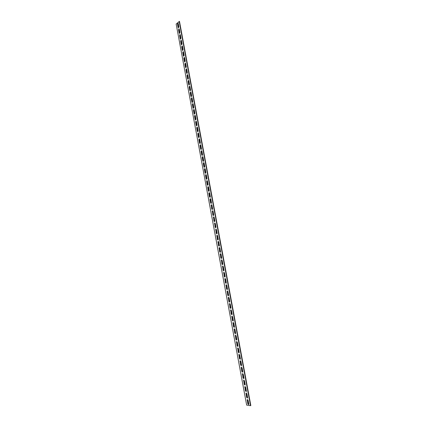<?xml version="1.0" encoding="UTF-8"?>
<svg xmlns="http://www.w3.org/2000/svg" width="427" height="427" viewBox="0 0 427 427"><rect width="100%" height="100%" fill="white"/><g stroke="black" fill="none" stroke-linecap="round" stroke-linejoin="round"><path stroke-width="0.64" d="M247.575 397.452L247.489 398.103L246.619 397.334L246.048 393.107L246.913 393.87L247.575 397.452M246.347 393.016L246.934 397.222L247.505 398.081M246.368 390.94L246.278 391.596L245.418 390.838L244.847 386.616L245.706 387.369L246.368 390.94M245.151 386.526L245.733 390.732L246.294 391.58M245.167 384.449L245.071 385.111L244.217 384.359L243.652 380.137L244.506 380.884L245.167 384.449M243.652 380.137L243.94 380.046L244.532 384.257L245.087 385.095M243.966 377.97L243.87 378.637L243.022 377.895L242.461 373.678L243.305 374.415L243.966 377.97M242.766 373.593L243.337 377.794L243.881 378.626M242.766 371.506L242.669 372.184L241.826 371.447L241.271 367.231L242.109 367.962L242.766 371.506M241.575 367.145L242.141 371.351L242.68 372.168M241.57 365.058L241.474 365.742L240.636 365.016L240.081 360.804L240.913 361.52L241.57 365.058M240.39 360.719L240.951 364.92L241.479 365.731M240.38 358.627L240.278 359.315L239.446 358.6L238.896 354.389L239.723 355.099L240.38 358.627M238.896 354.389L239.195 354.298L239.76 358.504L240.284 359.304M239.189 352.211L239.083 352.899L238.261 352.195L237.716 347.989L238.538 348.688L239.189 352.211M237.716 347.989L238.015 347.898L238.576 352.104L239.093 352.894M238.004 345.811L237.898 346.505L237.076 345.806L236.537 341.6L237.353 342.294L238.004 345.811M236.537 341.6L236.841 341.515L237.391 345.721L237.898 346.5M236.82 339.422L236.707 340.122L235.896 339.433L235.357 335.232L236.168 335.916L236.82 339.422M235.357 335.232L235.667 335.147L236.211 339.348L236.713 340.122M235.635 333.049L235.523 333.759L234.717 333.076L234.188 328.875L234.989 329.553L235.635 333.049M234.188 328.875L234.498 328.795L235.031 332.991L235.528 333.754M234.46 326.692L234.343 327.408L233.542 326.735L233.014 322.534L233.809 323.202L234.46 326.692M233.014 322.534L233.329 322.454L233.857 326.65L234.343 327.402M233.281 320.351L233.163 321.072L232.373 320.405L231.845 316.21L232.635 316.866L233.281 320.351M231.845 316.21L232.165 316.129L232.688 320.325L233.163 321.067M232.112 314.021L231.989 314.747L231.199 314.091L230.681 309.895L231.466 310.546L232.112 314.021M230.681 309.895L230.996 309.821L231.519 314.016L231.989 314.747M230.938 307.712L230.815 308.443L230.036 307.792L229.518 303.597L230.297 304.243L230.938 307.712M229.518 303.597L229.838 303.528L230.35 307.718L230.815 308.443M229.774 301.414L229.646 302.151L228.872 301.505L228.36 297.315L229.128 297.955L229.774 301.414M228.36 297.315L228.675 297.245L229.187 301.435L229.641 302.151M228.605 295.126L228.477 295.874L227.708 295.238L227.201 291.049L227.965 291.678L228.605 295.126M227.201 291.049L227.522 290.979L228.023 295.169L228.472 295.879M227.447 288.86L227.313 289.607L226.55 288.983L226.048 284.793L226.806 285.417L227.447 288.86M226.048 284.793L226.363 284.729L226.865 288.914L227.308 289.613M226.283 282.605L226.15 283.363L225.397 282.743L224.896 278.553L225.648 279.173L226.283 282.605M224.896 278.553L225.216 278.495L225.712 282.679L226.145 283.368M225.13 276.365L224.992 277.128L224.239 276.515L223.748 272.33L224.495 272.938L225.13 276.365M223.748 272.33L224.063 272.271L224.559 276.456L224.981 277.134M223.972 270.142L223.833 270.91L223.091 270.302L222.6 266.117L223.342 266.72L223.972 270.142M222.926 266.053L223.406 270.243L223.828 270.915M222.825 263.929L222.675 264.708L221.944 264.105L221.458 259.92L222.189 260.518L222.825 263.929M221.458 259.92L221.778 259.867L221.629 260.646L222.67 264.713M221.672 257.732L221.528 258.516L220.796 257.924L220.321 253.739L221.042 254.332L221.672 257.732M220.642 253.681L220.487 254.476L221.517 258.522M220.529 251.551L220.375 252.341L219.654 251.754L219.179 247.575L219.9 248.156L220.529 251.551M219.179 247.575L219.499 247.521L219.345 248.317L220.369 252.346M219.382 245.381L219.227 246.182L218.517 245.6L218.048 241.42L218.757 241.997L219.382 245.381M218.373 241.362L218.208 242.173L219.222 246.187M218.245 239.227L218.085 240.033L217.375 239.456L216.911 235.277L217.615 235.848L218.245 239.227M216.911 235.277L217.231 235.234L217.071 236.04L218.074 240.043M217.103 233.089L216.943 233.9L216.243 233.329L215.784 229.155L216.478 229.715L217.103 233.089M216.11 229.102L215.934 229.923L216.932 233.911M215.971 226.961L215.806 227.778L215.112 227.217L214.658 223.043L215.347 223.599L215.971 226.961M214.984 222.99L214.808 223.823L215.795 227.788M214.834 220.85L214.669 221.677L213.98 221.122L213.532 216.943L214.215 217.498L214.834 220.85M213.858 216.895L213.676 217.733L214.658 221.688M213.708 214.754L213.532 215.587L212.854 215.037L212.411 210.858L213.084 211.408L213.708 214.754M212.737 210.815L212.55 211.659L213.521 215.598M212.577 208.67L212.4 209.508L211.728 208.963L211.29 204.789L211.957 205.328L212.577 208.67M211.29 204.789L211.605 204.757L211.429 205.595L212.39 209.518M211.45 202.601L211.274 203.444L210.607 202.905L209.993 199.58L210.175 198.731L210.837 199.27L211.45 202.601M210.5 198.688L210.308 199.548L211.264 203.455M210.33 196.543L210.148 197.397L209.486 196.863L208.872 193.548L209.059 192.689L209.716 193.223L210.33 196.543M209.385 192.652L209.193 193.516L210.137 197.407M209.209 190.501L209.022 191.365L208.371 190.837L207.757 187.522L207.944 186.658L208.595 187.186L209.209 190.501M207.944 186.658L208.264 186.631L208.077 187.496L209.011 191.371M208.093 184.475L207.901 185.339L207.255 184.816L206.647 181.518L206.839 180.642L207.479 181.165L208.093 184.475M207.164 180.61L206.962 181.491L207.89 185.35M206.978 178.459L206.785 179.335L206.145 178.817L205.536 175.524L205.729 174.643L206.364 175.161L206.978 178.459M205.729 174.643L206.049 174.622L205.851 175.497L206.775 179.345M205.862 172.46L205.67 173.341L205.035 172.828L204.426 169.54L204.624 168.654L205.254 169.167L205.862 172.46M204.955 168.628L204.746 169.519L205.659 173.351M204.757 166.471L204.554 167.363L203.93 166.856L203.321 163.573L203.524 162.682L204.143 163.183L204.757 166.471M203.524 162.682L203.844 162.66L203.642 163.557L204.544 167.368M203.647 160.499L203.444 161.395L202.825 160.894L202.222 157.622L202.425 156.72L203.038 157.221L203.647 160.499M202.75 156.693L202.537 157.606L203.433 161.401M202.542 154.537L202.334 155.444L201.725 154.942L201.117 151.681L201.33 150.768L201.934 151.265L202.542 154.537M201.33 150.768L201.645 150.758L201.437 151.665L202.323 155.449M201.437 148.591L201.229 149.503L200.626 149.012L200.023 145.751L200.236 144.833L200.834 145.329L201.437 148.591M200.562 144.817L200.338 145.74L201.218 149.509M200.338 142.661L200.124 143.579L199.526 143.088L198.923 139.837L199.142 138.914L199.735 139.399L200.338 142.661M199.142 138.914L199.462 138.908L199.244 139.826L200.119 143.584M199.244 136.741L199.025 137.665L198.432 137.179L197.834 133.939L198.053 133.005L198.64 133.491L199.244 136.741M198.379 132.994L198.149 133.929L199.014 137.67M198.149 130.833L197.925 131.767L197.343 131.286L196.74 128.052L196.97 127.113L197.546 127.588L198.149 130.833M197.29 127.102L197.06 128.047L197.92 131.772M197.055 124.94L196.831 125.88L196.255 125.405L195.657 122.175L195.881 121.231L196.457 121.706L197.055 124.94M196.207 121.225L195.972 122.175L196.82 125.885M195.966 119.058L195.737 120.008L195.166 119.539L194.568 116.315L194.803 115.359L195.369 115.829L195.966 119.058M194.803 115.359L195.118 115.365L194.888 116.315L195.731 120.014M194.877 113.192L194.643 114.148L194.082 113.683L193.484 110.47L193.725 109.504L194.28 109.974L194.877 113.192M193.725 109.504L194.039 109.509L193.805 110.47L194.637 114.153M193.794 107.337L193.554 108.303L192.999 107.839L192.406 104.636L192.646 103.665L193.196 104.124L193.794 107.337M192.967 103.67L192.721 104.636L193.554 108.309M192.71 101.498L192.465 102.469L191.92 102.01L191.328 98.813L191.568 97.836L192.113 98.29L192.71 101.498M191.568 97.836L191.888 97.842L191.643 98.818L192.465 102.475M191.627 95.669L191.381 96.651L190.842 96.198L190.25 93.006L190.501 92.018L191.034 92.472L191.627 95.669M190.501 92.018L190.816 92.029L190.57 93.011L191.381 96.651M190.549 89.857L190.303 90.844L189.769 90.396L189.177 87.209L189.428 86.217L189.956 86.665L190.549 89.857M189.428 86.217L189.743 86.227L189.497 87.22L190.303 90.844M189.476 84.055L189.225 85.053L188.697 84.605L188.104 81.429L188.36 80.425L188.883 80.874L189.476 84.055M188.36 80.425L188.675 80.436L188.424 81.44L189.225 85.048M188.403 78.269L188.147 79.273L187.624 78.83L187.037 75.659L187.298 74.65L187.811 75.088L188.403 78.269M187.298 74.65L187.602 74.661L187.357 75.67L188.152 79.267M187.33 72.494L187.069 73.503L186.556 73.065L185.969 69.9L186.236 68.886L186.743 69.323L187.33 72.494M186.236 68.886L186.54 68.902L186.289 69.916L187.079 73.503M186.263 66.729L186.001 67.749L185.494 67.311L184.907 64.157L185.174 63.132L185.676 63.564L186.263 66.729M185.483 63.159L185.227 64.173L186.007 67.744M185.195 60.981L184.928 62.006L184.432 61.573L183.845 58.424L184.117 57.394L184.613 57.821L185.195 60.981M184.427 57.421L184.165 58.446L184.939 62M184.133 55.243L183.861 56.279L183.37 55.852L182.788 52.708L183.06 51.667L183.551 52.094L184.133 55.243M183.06 51.667L183.359 51.688L183.103 52.729L183.872 56.273M183.071 49.521L182.799 50.562L182.313 50.135L181.731 47.002L182.009 45.956L182.489 46.378L183.071 49.521M182.009 45.956L182.302 45.977L182.046 47.023L182.809 50.551M182.014 43.81L181.737 44.856L181.256 44.435L180.674 41.307L180.957 40.25L181.432 40.672L182.014 43.81M181.261 40.293L180.995 41.334L181.747 44.851M180.957 38.11L180.674 39.167L180.199 38.75L179.623 35.628L179.906 34.566L180.375 34.982L180.957 38.11M180.21 34.603L179.943 35.654L180.69 39.156M179.9 32.425L179.618 33.487L179.153 33.076L178.571 29.959L178.86 28.887L179.324 29.303L179.9 32.425M178.86 28.887L179.143 28.919L178.892 29.991L179.634 33.477M248.786 403.974L248.701 404.62L247.825 403.841L247.249 399.613L248.119 400.387L248.786 403.974M247.548 399.523L248.14 403.728L248.717 404.599M178.849 26.752L178.561 27.824L178.102 27.413L177.525 24.302L177.819 23.223L178.272 23.634L178.849 26.752M178.118 23.271L177.845 24.334L178.582 27.808M176.175 24.035L246.662 405.106L250.51 405.65L250.825 405.538L179.484 21.382L176.175 24.035M250.51 405.65L179.164 21.35M246.934 397.222L246.619 397.334M246.272 393.651L245.957 393.758M245.733 390.732L245.418 390.838M245.071 387.166L244.756 387.273M244.532 384.257L244.217 384.359M243.876 380.703L243.561 380.804M243.337 377.794L243.022 377.895M242.68 374.249L242.365 374.351M242.141 371.351L241.826 371.447M241.485 367.812L241.17 367.909M240.951 364.92L240.636 365.016M240.294 361.391L239.979 361.482M239.76 358.504L239.446 358.6M239.109 354.981L238.794 355.072M238.576 352.104L238.261 352.195M237.924 348.592L237.609 348.678M237.391 345.721L237.076 345.806M236.739 342.214L236.425 342.299M236.211 339.348L235.896 339.433M235.565 335.852L235.245 335.937M235.031 332.991L234.717 333.076M234.386 329.505L234.071 329.585M233.857 326.65L233.542 326.735M233.211 323.17L232.896 323.25M232.688 320.325L232.373 320.405M232.042 316.855L231.728 316.93M231.519 314.016L231.199 314.091M230.874 310.552L230.559 310.626M230.35 307.718L230.036 307.792M229.71 304.259L229.395 304.334M229.187 301.435L228.872 301.505M228.546 297.987L228.231 298.057M228.023 295.169L227.708 295.238M227.388 291.726L227.073 291.796M226.865 288.914L226.55 288.983M226.23 285.482L225.915 285.546M225.712 282.679L225.397 282.743M225.077 279.253L224.762 279.317M224.559 276.456L224.239 276.515M223.924 273.034L223.609 273.099M223.406 270.243L223.091 270.302M222.777 266.838L222.462 266.891M222.259 264.051L221.944 264.105M221.629 260.646L221.314 260.705M221.117 257.871L220.796 257.924M220.487 254.476L220.167 254.529M219.969 251.7L219.654 251.754M219.345 248.317L219.03 248.365M218.832 245.546L218.517 245.6M218.208 242.173L217.887 242.221M217.695 239.408L217.375 239.456M217.071 236.04L216.751 236.088M216.558 233.286L216.243 233.329M215.934 229.923L215.619 229.966M215.427 227.175L215.112 227.217M214.808 223.823L214.487 223.86M214.295 221.079L213.98 221.122M213.676 217.733L213.361 217.77M213.169 215L212.854 215.037M212.55 211.659L212.235 211.696M212.048 208.931L211.728 208.963M211.429 205.595L211.114 205.633M210.922 202.873L210.607 202.905M210.308 199.548L209.993 199.58M209.806 196.831L209.486 196.863M209.193 193.516L208.872 193.548M208.691 190.805L208.371 190.837M208.077 187.496L207.757 187.522M207.575 184.795L207.255 184.816M206.962 181.491L206.647 181.518M206.465 178.796L206.145 178.817M205.851 175.497L205.536 175.524M205.355 172.807L205.035 172.828M204.746 169.519L204.426 169.54M204.245 166.834L203.93 166.856M203.642 163.557L203.321 163.573M203.145 160.878L202.825 160.894M202.537 157.606L202.222 157.622M202.04 154.932L201.725 154.942M201.437 151.665L201.117 151.681M200.941 148.996L200.626 149.012M200.338 145.74L200.023 145.751M199.847 143.077L199.526 143.088M199.244 139.826L198.923 139.837M198.752 137.174L198.432 137.179M198.149 133.929L197.834 133.939M197.658 131.281L197.343 131.286M197.06 128.047L196.74 128.052M196.569 125.405L196.255 125.405M195.972 122.175L195.657 122.175M195.486 119.539L195.166 119.539M194.888 116.315L194.568 116.315M194.397 113.683L194.082 113.683M193.805 110.47L193.484 110.47M193.319 107.844L192.999 107.839M192.721 104.636L192.406 104.636M192.235 102.016L191.92 102.01M191.643 98.818L191.328 98.813M191.163 96.203L190.842 96.198M190.57 93.011L190.25 93.006M190.084 90.407L189.769 90.396M189.497 87.22L189.177 87.209M189.012 84.615L188.697 84.605M188.424 81.44L188.104 81.429M187.944 78.84L187.624 78.83M187.357 75.67L187.037 75.659M186.877 73.081L186.556 73.065M186.289 69.916L185.969 69.9M185.809 67.333L185.494 67.311M185.227 64.173L184.907 64.157M184.747 61.595L184.432 61.573M184.165 58.446L183.845 58.424M183.685 55.873L183.37 55.852M183.103 52.729L182.788 52.708M182.628 50.162L182.313 50.135M182.046 47.023L181.731 47.002M181.571 44.461L181.256 44.435M180.995 41.334L180.674 41.307M180.52 38.777L180.199 38.75M179.943 35.654L179.623 35.628M179.468 33.103L179.153 33.076M178.892 29.991L178.571 29.959M248.14 403.728L247.825 403.841M247.479 400.152L247.164 400.259M178.422 27.445L178.102 27.413M177.845 24.334L177.525 24.302M246.326 393.011L246.048 393.107M245.13 386.52L244.847 386.616M242.749 373.588L242.461 373.678M241.559 367.14L241.271 367.231M240.38 360.714L240.081 360.804M222.921 266.064L222.6 266.117M220.636 253.686L220.321 253.739M218.362 241.372L218.048 241.42M216.099 229.112L215.784 229.155M214.973 223.001L214.658 223.043M213.847 216.905L213.532 216.943M212.726 210.821L212.411 210.858M210.49 198.699L210.175 198.731M209.374 192.662L209.059 192.689M207.154 180.621L206.839 180.642M204.944 168.633L204.624 168.654M202.745 156.704L202.425 156.72M200.551 144.822L200.236 144.833M198.374 133L198.053 133.005M197.285 127.107L196.97 127.113M196.201 121.231L195.881 121.231M192.961 103.67L192.646 103.665M185.478 63.153L185.174 63.132M184.416 57.415L184.117 57.394M181.245 40.277L180.957 40.25M180.194 34.592L179.906 34.566M247.527 399.517L247.249 399.613M178.096 23.255L177.819 23.223"/></g></svg>
